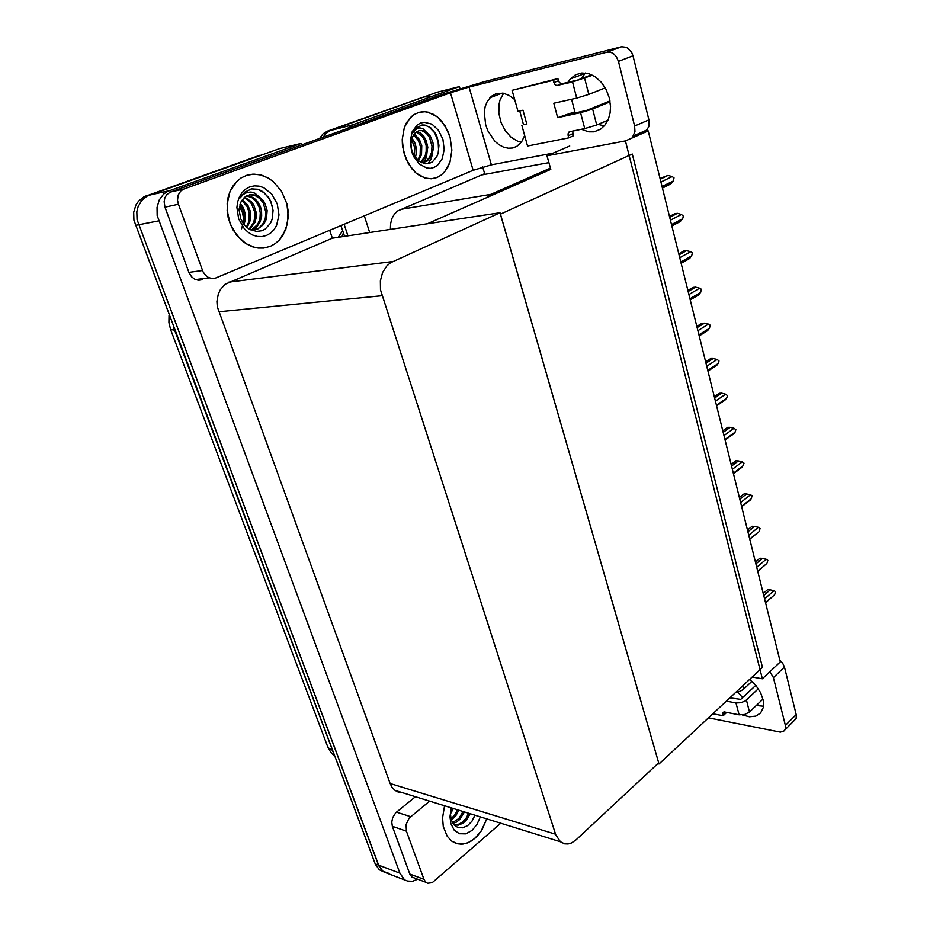 <?xml version="1.0" encoding="UTF-8"?>
<svg xmlns="http://www.w3.org/2000/svg" width="930" height="930" viewBox="0 0 930 930"><rect width="100%" height="100%" fill="white"/><g stroke="black" fill="none" stroke-linecap="round" stroke-linejoin="round"><path stroke-width="1.4" d="M569.764 145.952L547.003 155.729L550.397 168.144L490.819 194.335L486.146 197.858M347.436 128.317L352.586 124.899L330.243 130.502L326.081 133.316L323.315 137.001L326.081 133.316L330.243 130.502L437.298 92.221L459.42 86.56L460.025 88.664M482.693 166.993L484.623 173.666L397.517 210.959L394.297 214.214L391.925 218.597L390.6 223.781L390.426 229.385M417.675 879.234L412.56 881.28L407.573 881.036L384.23 872.073L388.589 873.293L383.055 871.329L378.952 866.121L137.024 219.596L136.873 211.668L138.082 206.704L141.709 200.403L147.103 196.091L279.639 148.556L301.018 143.406L301.506 144.847M404.073 879.199L399.9 873.142L157.228 215.504L157.077 207.402L159.297 200.008L163.61 194.196L167.412 191.51L301.018 143.406M329.708 230.315L332.324 238.231L224.979 284.359L220.398 289.544L218.329 293.961L216.969 301.459L217.306 306.668L390.089 783.513L392.146 787.478L395.006 790.43L398.319 792.116L401.993 792.592M500.015 212.703L390.542 262.69L386.822 265.841L382.579 272.513L380.37 280.837L380.463 289.846L555.803 834.849L560.488 841.813L564.65 843.812L568.102 843.94L571.636 842.882L576.182 839.755L658.707 762.844L500.015 212.703L332.324 238.231M319.653 138.314L323.036 133.804L327.5 131.084L424.068 96.953L429.486 96.732M327.5 131.084L422.092 97.487M383.846 871.852L379.335 869.771L382.683 871.05L378.522 865.074L137.024 219.596L136.873 211.668L138.082 206.704L141.709 200.403L147.103 196.091L262.655 154.589M379.335 869.771L375.371 864.342L133.874 220.236L133.722 212.331L135.908 205.112L138.547 201.101L143.929 196.8L259.714 155.287M772.249 596.886L765.46 602.559M763.205 593.503L767.738 589.562L763.193 593.421M764.565 598.932L773.934 590.713L770.203 589.829L763.704 595.502M604.372 125.876L598.083 124.411M567.951 82.363L570.357 78.98L575.6 74.795L581.878 72.947L588.655 73.633L595.328 76.83L601.338 82.259L606.116 89.466L609.255 97.801L610.487 106.648L610.045 113.053L608.487 118.912L604.791 125.376L600.664 129.154L594.061 131.769L588.644 131.793L581.401 129.282M270.339 246.369L275.21 243.683L279.477 239.928L285.708 229.745L288.265 217.167L286.847 203.81L281.616 191.371L273.199 181.49L268.119 177.944L260.249 174.817L252.948 174.154L247.031 175.212L241.01 178.025L236.65 181.548L230.094 191.371L227.118 203.81L228.141 217.202L230.129 223.712L236.697 235.244L245.927 243.625L252.553 246.787L258.156 248.043L263.713 248.066L270.339 246.369L263.713 248.066L255.343 247.578L245.927 243.625L241.044 239.905L233.012 229.791L230.129 223.712L227.129 210.494L228.117 197.358L230.094 191.371L232.965 186.047L236.65 181.548L241.01 178.025L247.031 175.212L254.169 174.119L261.458 175.131L268.119 177.944L273.199 181.49L281.616 191.371L286.847 203.81L288.056 210.471L287.475 223.665L283.011 235.232L279.477 239.928L275.21 243.683L270.339 246.369M437.088 177.479L441.215 175.096L444.819 171.643L449.969 162.041L451.817 150.056L450.12 137.373L445.098 125.783L437.437 116.959L428.207 112.228L423.58 111.658L419.07 112.263L413.443 114.902L409.758 118.18L404.364 127.538L402.225 139.488L403.69 152.264L408.514 163.994L415.966 172.992L420.337 176.049L426.731 178.444L432.031 178.723L437.088 177.479L431.16 178.793L424.94 178.002L415.966 172.992L411.967 168.923L405.713 158.379L402.504 145.894L402.225 139.488L404.364 127.538L406.689 122.446L413.443 114.902L419.07 112.263L425.126 111.716L432.938 114.018L437.437 116.959L441.541 120.935L447.993 131.328L450.12 137.373L451.817 150.056L449.969 162.041L447.772 167.237L444.819 171.643L441.215 175.096L437.088 177.479M164.994 207.099L164.099 201.729L164.819 197.881L166.644 194.672L170.399 192.022L442.971 94.104L484.077 81.724L621.577 46.698L626.588 47.279L631.598 52.243L633.005 55.858L618.415 61.438L616.311 56.695L613.846 53.986L610.929 52.359L606.906 52.161L469.034 87.106L491.354 164.808L473.126 170.318L215.516 278.082L212.04 278.535L208.425 277.489L205.623 275.443L203.089 271.862L178.421 204.286L164.994 207.099L188.953 272.374L202.496 270.479M202.368 279.686L198.45 280.314L194.847 279.279L191.568 276.756L188.953 272.374M521.346 142.232L517.836 141.29L511.082 137.233L505.269 130.677L501.038 122.365L498.875 113.228L499.026 104.241L499.98 100.138L503.537 93.291M581.529 78.632L585.33 72.982M647.164 129.851L633.016 136.129L634.934 131.56L634.655 126.015L648.861 119.831L648.768 126.771L645.594 131.339M524.659 135.513L521.649 141.813L517.01 146.254L512.86 147.963L508.315 148.265L503.63 147.161L499.015 144.72L494.714 141.069L487.878 130.921L485.681 124.934L484.263 112.588L485.135 106.857L487.029 101.812L491.238 96.395L496.016 93.686L503.421 93.267L509.198 95.43L514.674 99.533M473.126 170.318L450.504 92.791L183.873 189.011L180.908 190.824L178.258 194.94L177.56 200.206L178.421 204.286M450.504 92.791L469.034 87.106M763.495 706.219L756.299 705.486M742.745 697.674L737.583 691.955M749.615 679.4L755.927 685.538L760.635 692.734L763.298 700.581L763.263 707.544L760.67 712.926L755.869 716.112L749.475 716.786L742.233 714.926M474.881 838.418L481.984 829.862L486.774 818.923L481.101 831.257L477.102 836.291L471.603 840.871L466.43 843.347L461.199 844.219L456.177 843.452L451.631 841.057L457.804 843.894L462.931 844.115L468.174 842.685L474.881 838.418M414.885 878.176L411.944 877.071L409.956 874.305L392.344 826.34L391.716 822.108L392.634 817.54L395.669 812.774L415.408 796.766M779.747 660.009L782.758 663.288L784.478 667.066L773.365 677.621L769.889 671.692M708.381 717.867L780.41 732.143L784.397 730.794L785.571 728.318L785.385 725.412L796.243 714.542L796.22 718.274L794.022 720.785M444.552 805.81L442.587 817.819L443.296 826.421L447.039 836.024L451.631 841.057L447.039 836.024L443.296 826.421L442.587 817.819L444.552 805.81M429.567 801.16L409.037 818.226L406.085 824.538L406.433 831.153L392.344 826.34M409.851 874.037L423.964 879.327L425.498 881.884L427.568 883.221L432.241 882.686L500.712 823.248M764.367 565.649L757.613 571.02M756.706 567.335L766.215 559.29L762.449 558.395L755.858 563.94M756.404 533.878L749.65 538.958M747.429 530.042L751.649 526.624M748.72 535.215L758.38 527.356L754.567 526.45L747.883 531.867M748.418 501.514L751.335 498.678L741.547 506.362M739.35 497.515L743.628 494.19M740.594 502.56L750.405 494.9L746.558 493.97L739.78 499.247M740.315 468.627L743.233 465.732L733.305 473.207M731.12 464.442L735.479 461.199M732.34 469.348L742.291 461.885L738.42 460.943L731.526 466.081M571.578 99.266L574.856 111.809L558.36 117.447L557.64 117.599L553.792 103.288L576.763 98.092L572.52 81.945L592.561 75.191M592.608 109.019L596.758 124.969L596.118 125.236L584.796 128.596L580.599 112.67L591.236 109.554L610.08 101.858M609.917 100.882L586.505 110.438L569.66 114.146M584.61 78.248L588.818 94.418L576.763 98.092M523.567 124.608L526.822 124.225L523.52 124.562L519.754 110.972M591.643 74.749L577.856 79.98L562.069 83.758L559.372 82.607L557.872 78.597L512.116 90.326L517.964 111.379L522.962 110.252L526.822 124.225M521.823 125.306L527.577 146.022L568.637 137.861L573.147 135.943L572.752 131.037M572.52 81.945L556.524 85.537L554.513 84.049L553.245 80.34L557.872 78.597M568.637 137.861L567.939 133.862L569.207 131.839L584.796 128.596M746.406 700.116L749.499 712.02L744.721 714.484L739.071 714.798L735.944 702.917L740.768 702.778L745.314 700.964L758.345 688.793M755.788 685.375L740.768 699.418L729.829 697.86M742.698 685.852L743.57 689.235L740.234 691.199L735.932 692.164M712.822 713.729L723.226 715.775L722.761 712.961L724.296 711.962L739.071 714.798M421.371 162.692L426.847 161.32L431.904 155.403L433.508 147.87L432.903 142.232L430.392 136.14L422.848 128.572L419.767 127.898L416.977 128.538L412.571 132.734L415.733 128.212L422.092 124.922L425.057 125.097L430.788 127.91L435.542 133.548L437.251 137.163L438.948 145.266L438.135 153.276L436.751 156.775L432.311 161.971L429.474 163.378L425.138 163.796L418.651 160.983L413.525 154.647L411.525 149.195L410.955 143.453L412.188 137.442L414.931 133.106L418.93 130.688L423.452 130.677L418.907 130.7M420.709 123.004L424.382 122.26L431.95 124.213L438.553 130.316L442.924 139.302L444.238 149.439L442.25 158.774L437.356 165.505L434.077 167.447L430.45 168.307L426.661 168.005L419.314 164.052L413.525 156.333L411.606 151.509L410.223 141.151L412.281 131.63L417.349 124.887L420.709 123.004M423.045 162.622L425.987 161.239L429.544 157.437L431.625 152.16L432.02 146.254L429.579 137.512L426.382 133.339L422.325 130.932M427.219 132.502L423.452 130.677M420.511 162.239L424.952 156.426L426.219 151.323L426.114 145.754L424.603 140.349L421.988 136.036L416.07 132.107M421.034 162.529L426.207 156.519L427.742 147.335L426.231 140.5L423.58 135.919L420.406 133.025L416.756 131.642M417.826 160.297L420.174 154.787L420.348 146.382L418.326 140.314L413.548 134.792M418.558 160.913L421.557 154.659L421.697 145.708L419.476 139.523L414.152 133.978M414.478 156.31L414.722 147.579L411.49 139.593M415.385 157.635L416.361 153.229L416.094 147.068L414.815 142.755L411.944 138.082M424.324 162.169L426.498 156.961L427.358 149.265L426.51 143.115L423.464 135.78M428.033 163.727L431.136 158.832L432.787 152.973M438.635 151.055L438.17 141.488L434.659 132.781L429.032 126.957L424.987 125.236L420.93 125.166M241.544 228.745L243.3 222.468L243.369 217.411L242.37 212.389L239.463 206.332M250.53 229.826L257.575 229.152L263.702 224.432L266.433 218.969L267.108 210.517L265.096 203.624L263.155 200.427L254.971 193.196L251.054 192.022L247.252 192.394L243.335 194.393L240.184 197.869L244.73 192.115L251.902 188.755L259.249 189.767L262.748 191.615L268.712 197.613L270.874 201.519L273.083 210.366L272.188 219.248L270.549 223.177L265.178 229.117L261.737 230.803L256.436 231.454L248.496 228.641L243.986 224.467L240.765 218.945L239.068 209.506L240.963 201.961L244.578 197.276L250.31 194.661L256.285 195.23L249.38 194.835M249.775 186.849L254.32 185.849L259.028 186.128L263.667 187.662L271.851 194.103L277.291 203.844L278.977 214.993L276.594 225.42L273.99 229.71L270.595 233.105L266.561 235.43L262.097 236.557L257.412 236.418L252.739 235.011L248.322 232.407L244.369 228.722L238.708 218.876L236.929 207.46L237.65 201.891L239.417 196.8L242.126 192.464L245.648 189.092L249.775 186.849M254.402 229.931L258.61 228.164L262.737 224.107L265.236 218.55L265.852 212.4L263.306 203.1L259.737 198.439L255.087 195.474M259.133 196.579L256.285 195.23M251.565 229.966L257.691 224.386L259.9 218.876L260.319 212.865L258.97 206.693L256.029 201.473L251.972 197.788L246.648 195.881M252.286 230.012L256.296 227.478L260.226 221.898L261.667 215.993L261.562 211.296L260.47 206.797L257.54 201.38L253.681 197.73L247.31 195.556M249.089 229.024L253.611 222.642L254.843 217.446L254.634 211.854L251.646 204.019L248.322 200.194L244.125 197.672M249.682 229.373L255.041 222.212L256.18 217.364L256.017 211.761L253.89 205.286L251.507 201.752L244.73 197.148M246.404 227.013L248.973 221.282L249.217 212.714L247.066 206.425L241.835 200.415M247.113 227.618L250.612 219.608L250.31 211.203L247.857 205.228L242.381 199.625M243.276 223.514L244.113 219.48L243.893 213.749L242.684 209.506L239.882 204.693M244.102 224.607L245.508 218.352L245.218 213.505L243.393 207.867L240.335 203.414M272.676 207.297L269.433 198.974L264.178 192.789L257.715 189.302L251.065 188.93M480.322 816.912L477.009 824.468L472.091 830.339L465.791 833.838L459.467 833.792L454.166 830.176L450.829 823.55L449.981 816.587L451.341 807.914M475.032 815.273L471.952 821.132L467.662 825.549L462.675 827.828L457.746 827.479L453.642 824.526L451.073 819.353L450.446 813.611L451.387 807.938M453.887 824.817L458.292 825.189L463.14 823.166L466.93 819.481L470.057 813.727M453.794 824.712L458.118 824.468L462.222 822.353L465.942 818.47L468.639 813.297M452.399 822.69L458.816 818.563L463.024 811.553M452.794 823.364L456.421 822.062L459.629 819.609L464.43 811.983M450.945 818.877L454.77 814.947L457.467 809.821M451.271 820.039L455.7 815.994L458.85 810.251M450.713 810.879L451.945 808.112M450.434 813.913L453.317 808.53M472.231 820.737L474.823 815.215M732.061 435.17L735.014 432.229L724.923 439.506M722.761 430.811L727.225 427.637M723.947 435.577L734.049 428.323L730.143 427.358L723.145 432.357M723.68 401.156L726.644 398.168L716.402 405.213M714.263 396.61L718.844 393.495M715.403 401.225L725.667 394.192L721.715 393.216L714.612 398.052M715.147 366.548L718.134 363.514L707.73 370.338M705.614 361.817L710.357 358.748M706.719 366.269L717.135 359.48L713.147 358.469L705.94 363.153M699.162 335.904L707.056 330.975L709.474 328.267L698.907 334.858M696.814 326.43L701.743 323.384M697.872 330.72L708.462 324.163L704.44 323.128L697.116 327.651M690.223 299.925L698.081 295.263L700.662 292.404L689.932 298.751M688.886 294.531L699.639 288.23L695.57 287.184L688.13 291.52M681.12 263.306L689.06 258.842L691.699 255.913L680.795 261.993M679.725 257.715L690.653 251.658L686.549 250.589L678.993 254.762M671.855 226.037L679.784 221.84L682.573 218.771L671.495 224.595M670.402 220.224L681.504 214.446L677.377 213.354L669.693 217.329M662.416 188.104L670.205 184.268L673.285 180.966L662.021 186.512M660.916 182.059L672.204 176.561L668.031 175.445L660.219 179.234M343.437 233.012L341.926 236.766M327.569 746.279L329.092 748.511L332.289 750.138L333.358 752.568M173.445 327L174.468 330.208L170.562 329.499M342.659 230.64L338.16 237.336M334.835 756.497L330.65 752.068L327.744 746.732L170.62 329.662L168.911 322.582L169.086 315.421M481.577 174.968L548.886 162.622M550.397 168.144L550.746 169.4L427.382 223.758M347.936 235.848L344.158 224.281L347.936 235.848M352.586 124.899L459.42 86.56M369.629 232.547L364.269 215.865M648.187 130.839L625.471 140.93L762.344 678.795L780.224 661.951L648.187 130.839L642.444 131.944M762.344 678.795L752.103 677.075M625.471 140.93L547.003 155.729M657.836 763.658L659.021 763.937L500.433 214.144L632.319 153.985L762.53 667.345L659.021 763.937M344.53 236.371L341.008 225.595M773.934 590.713L775.573 591.736L774.818 594.305M767.738 589.562L770.203 589.829M648.861 119.831L633.005 55.858M634.655 126.015L618.415 61.438M553.187 153.078L491.354 164.808M423.964 879.327L406.433 831.153M796.243 714.542L784.478 667.066M785.385 725.412L773.365 677.621M766.215 559.29L767.878 560.372L767.122 562.941M759.554 558.5L755.381 562.034L759.973 558.174L762.449 558.395M758.38 527.356L760.066 528.496L759.287 531.077M752.091 526.264L754.567 526.45M750.405 494.9L751.998 495.609L751.335 498.678M744.07 493.842L746.558 493.97M742.291 461.885L744.035 463.152L743.233 465.732M735.921 460.862L738.42 460.943M580.599 112.67L557.64 117.599M588.818 94.418L605.256 87.873M553.245 80.34L512.116 90.326M596.758 124.969L607.929 120.249M735.944 702.917L726.33 701.127M743.57 689.235L751.963 681.376M723.226 715.775L726.679 712.403M749.499 712.02L762.984 699.069M734.049 428.323L735.816 429.648L735.014 432.229M727.632 427.335L730.143 427.358M725.667 394.192L727.458 395.587L726.644 398.168M719.204 393.239L721.715 393.216M717.135 359.48L718.96 360.933L718.134 363.514M710.636 358.562L713.147 358.469M708.462 324.163L710.183 325.163L709.474 328.267M701.918 323.28L704.44 323.128M699.639 288.23L701.383 289.288L700.662 292.404M687.851 290.416L693.048 287.393L695.57 287.184M690.653 251.658L692.432 252.786L691.699 255.913M678.749 253.762L684.015 250.868L686.549 250.589M681.504 214.446L683.457 216.19L682.573 218.771M669.472 216.458L674.831 213.691L677.377 213.354M672.204 176.561L674.041 177.816L673.285 180.966M660.033 178.49L668.031 175.445M490.819 194.335L400.028 209.529M169.516 190.592L146.01 195.893M158.646 220.84L135.28 225.444M399.9 873.142L375.174 863.807M381.8 295.717L218.62 311.724M392.6 261.574L228.792 282.116M555.57 834.152L390.089 783.513M420.209 97.976L423.673 97.092M174.642 330.197L332.475 750.185M606.906 52.161L621.577 46.698M170.399 192.022L183.873 189.011M396.459 812.064L410.56 816.691M557.454 85.537L562.069 83.758M553.827 82.526L558.453 80.771M568.067 135.734L572.578 133.827M722.796 714.182L725.016 712.078M560.488 841.813L395.006 790.43M765.529 602.814L774.237 595.13M195.451 279.57L209.029 277.779M489.866 97.72L502.247 93.093M570.357 78.98L584.947 73.412M785.164 729.678L796.01 718.785M411.944 877.071L426.056 882.384M757.694 571.322L766.46 563.871M749.731 539.307L758.555 532.1M741.652 506.769L750.498 499.817M733.421 473.684L742.314 466.988M568.59 132.362L570.799 131.432M722.866 712.694L723.517 712.089M418.023 131.909L416.594 132.234M250.961 196.311L249.6 196.59M245.508 197.416L244.16 197.695M450.434 815.087L450.004 818.016M725.063 440.053L733.991 433.613M716.553 405.84L725.516 399.668M707.904 371.047L716.879 365.153M699.104 335.66L708.102 330.045M690.153 299.646L699.162 294.322M681.051 263.016L690.06 257.982M671.774 225.734L680.795 221.003M662.346 187.79L671.344 183.361"/></g></svg>
